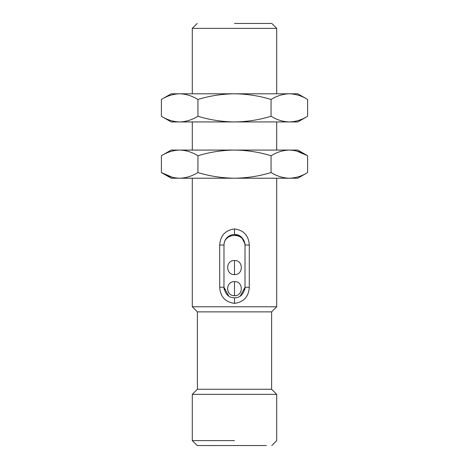 <?xml version="1.0" encoding="UTF-8"?>
<svg xmlns="http://www.w3.org/2000/svg" width="469" height="469" viewBox="0 0 469 469"><rect width="100%" height="100%" fill="white"/><g stroke="black" fill="none" stroke-linecap="round" stroke-linejoin="round"><path stroke-width="0.7" d="M192.29 178.214L192.29 306.773L197.39 311.873L197.39 389.258L192.29 394.359L192.29 440.614L197.215 445.538L266.492 445.538M245.017 245.041C244.83 232.278 224.182 232.261 223.977 245.041C224.118 241.998 225.138 239.507 227.043 237.584C229.271 235.555 231.756 234.523 234.5 234.494C240.316 234.518 243.821 238.029 245.017 245.041L245.017 287.251C243.833 294.256 240.327 297.774 234.5 297.803C228.69 297.78 225.179 294.262 223.965 287.251L228.766 296.138M234.717 234.494L241.523 237.167L244.976 243.763M224.159 242.96L224.241 242.579M224.909 240.65L227.049 237.572M228.385 236.446L230.291 235.368M230.39 235.327L230.959 235.104M233.533 234.535L234.312 234.494M234.5 295.699C225.36 295.921 225.372 281.394 234.5 281.623C243.581 281.201 243.575 296.127 234.5 295.699L234.5 281.623M234.5 260.524C243.581 260.096 243.575 275.027 234.5 274.594C225.419 275.016 225.425 260.084 234.5 260.524L234.5 274.594M219.709 245.047L223.977 245.041L223.965 287.251L219.709 287.251L219.709 245.047C220.33 235.59 225.255 230.215 234.5 228.919C243.745 230.22 248.676 235.596 249.291 245.047L249.291 287.257C248.67 296.713 243.745 302.083 234.5 303.379C225.255 302.077 220.324 296.707 219.709 287.251M240.239 296.132L245.017 287.251M276.71 93.8L276.71 28.375L192.29 28.375L192.29 93.8M276.71 28.375L271.786 23.45L234.5 23.45M192.29 121.934L192.29 150.074M197.39 311.873L271.61 311.873L271.61 389.258L276.71 394.359L192.29 394.359M192.29 306.773L276.71 306.773L276.71 178.214M197.39 389.258L271.61 389.258M234.5 440.614L192.29 440.614M261.297 445.55L234.5 445.55M202.508 445.538L216.995 445.55M244.806 289.531L245.011 288.189M224.2 289.537L223.989 288.212M197.947 99.451C209.86 95.834 222.048 93.947 234.5 93.8L179.668 93.8C185.894 93.947 191.991 95.834 197.947 99.451L197.947 116.283C191.991 119.9 185.894 121.788 179.668 121.934C173.442 121.788 167.351 119.9 161.395 116.283L161.395 99.451C167.351 95.834 173.442 93.947 179.668 93.8L171.185 93.8L161.395 99.451M197.947 116.283C209.86 119.9 222.048 121.788 234.5 121.934C246.952 121.788 259.14 119.9 271.053 116.283L271.053 99.451C259.14 95.834 246.952 93.947 234.5 93.8L289.332 93.8C283.106 93.947 277.009 95.834 271.053 99.451M307.605 99.451C301.649 95.834 295.558 93.947 289.332 93.8L297.815 93.8L307.605 99.451L307.605 116.283C301.649 119.9 295.558 121.788 289.332 121.934C283.106 121.788 277.009 119.9 271.053 116.283M307.605 116.283L297.815 121.934L171.185 121.934L161.395 116.283M197.947 155.731L197.947 172.563C191.991 176.18 185.894 178.062 179.668 178.214L171.185 178.214L161.395 172.563L161.395 155.731C167.351 152.114 173.442 150.227 179.668 150.074C173.442 150.227 167.351 152.114 161.395 155.731L171.185 150.074L179.668 150.074C185.894 150.227 191.991 152.114 197.947 155.731C209.86 152.114 222.048 150.227 234.5 150.074C246.952 150.227 259.14 152.114 271.053 155.731L271.053 172.563C259.14 176.18 246.952 178.062 234.5 178.214L179.668 178.214C173.442 178.062 167.351 176.18 161.395 172.563L172.258 177.229M197.947 172.563C209.86 176.18 222.048 178.062 234.5 178.214L289.332 178.214C283.106 178.062 277.009 176.18 271.053 172.563M307.605 172.563C301.649 176.18 295.558 178.062 289.332 178.214L297.815 178.214L307.605 172.563L307.605 155.731C301.649 152.114 295.558 150.227 289.332 150.074C283.106 150.227 277.009 152.114 271.053 155.731M296.742 151.065L307.605 155.731L297.815 150.074L179.668 150.074M234.5 303.379L234.5 297.803M234.5 234.494L234.5 228.919M245 245.047L249.291 245.047M249.291 287.257L245 287.257M271.61 311.873L276.71 306.773M197.215 23.45L192.29 28.375M271.786 445.538L276.71 440.614L276.71 394.359M276.71 150.074L276.71 121.934"/></g></svg>
